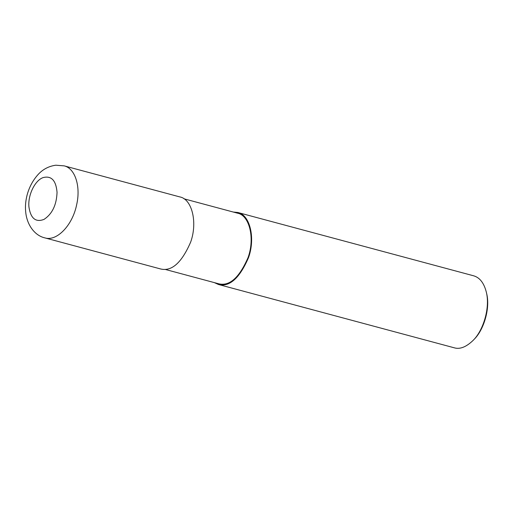 <?xml version="1.0" encoding="UTF-8"?>
<svg xmlns="http://www.w3.org/2000/svg" width="513" height="513" viewBox="0 0 513 513"><rect width="100%" height="100%" fill="white"/><g stroke="black" fill="none" stroke-linecap="round" stroke-linejoin="round"><path stroke-width="0.77" d="M44.849 237.878L160.569 268.953C171.675 271.723 181.711 262.752 190.676 242.053C197.826 222.071 191.836 199.07 179.909 196.941L64.183 165.866L55.821 165.205C48.844 166.18 42.983 169.232 38.238 174.362C27.522 186.136 24.611 201.327 25.65 211.362C26.682 224.957 34.852 235.627 44.849 237.878C56.757 241.7 72.493 225.342 76.629 204.841C80.932 186.476 75.154 168.367 64.183 165.866M165.032 269.376L218.628 283.766C229.51 286.478 239.34 277.693 248.125 257.411C255.134 237.82 249.267 215.28 237.577 213.196L183.981 198.807M214.363 282.625L218.435 284.484C229.535 287.254 239.571 278.29 248.536 257.59C255.686 237.602 249.703 214.601 237.769 212.472L233.312 212.049M218.435 284.484L454.223 347.795C459.943 349.533 466.291 347.012 473.275 340.234C483.393 330.269 490.332 307.511 486.26 291.871C483.887 282.843 479.649 277.482 473.557 275.782L237.769 212.472M473.275 340.234L474.256 339.202C483.868 329.737 490.46 308.114 486.587 293.256L486.26 291.871M28.94 207.008C30.684 218.474 35.724 222.597 44.047 219.372C52.249 213.94 56.584 204.911 57.046 192.292C55.994 180.358 51.332 175.465 43.047 177.613C34.833 180.473 27.696 195.389 28.94 207.008"/></g></svg>

